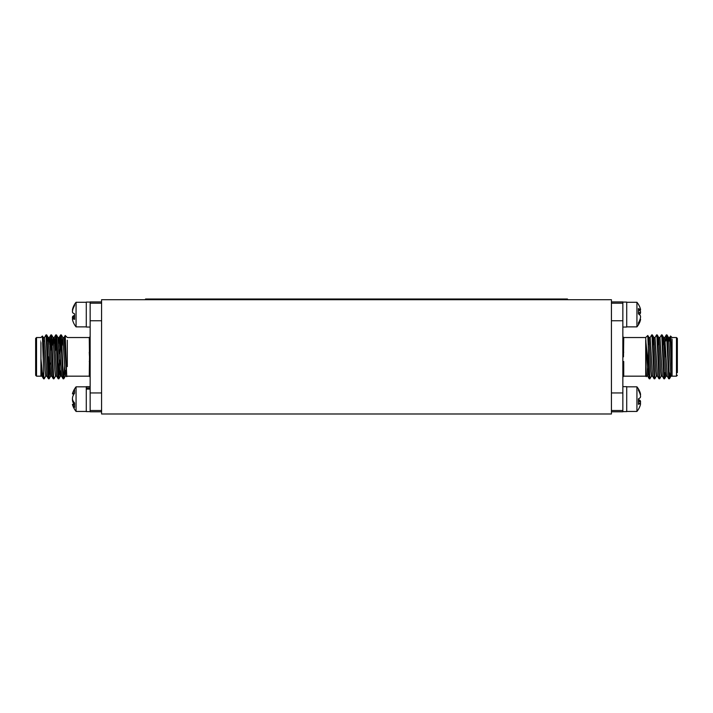 <?xml version="1.0" encoding="UTF-8"?>
<svg xmlns="http://www.w3.org/2000/svg" width="713" height="713" viewBox="0 0 713 713"><rect width="100%" height="100%" fill="white"/><g stroke="black" fill="none" stroke-linecap="round" stroke-linejoin="round"><path stroke-width="1.07" d="M611.424 299.71L101.576 299.71L101.576 413.986L611.424 413.986L611.424 299.71M651.459 376.116L649.864 378.826L649.213 378.781L647.671 376.116L645.702 337.534L623.732 337.534L623.492 356.848M649.864 378.826L648.358 348.96L648.358 365.555L645.702 340.163L645.702 376.17L646.219 376.687L645.702 366.598L646.513 376.17L647.734 376.17L648.465 368.149M648.358 348.96L647.796 335.484L645.702 337.534M646.575 376.116L646.219 376.687M672.074 356.848C672.074 331.928 672.065 331.928 672.065 356.848L672.065 376.009L670.3 342.703L669.721 337.534L669.257 341.028M670.22 341.028L670.577 336.037L670.969 342.409L672.074 376.17L676.468 376.17L676.468 337.534L677.35 338.408L677.35 372.676M670.639 372.676L669.489 378.71L668.749 378.781L666.771 337.819L666.307 334.923L665.773 341.028M669.418 378.817L667.359 337.819L667.003 334.923L666.361 334.878M656.343 376.116L654.801 378.781L654.097 378.781L652.119 337.819L651.709 334.878L650.113 337.588M654.748 378.826L652.707 337.819L652.359 334.923L651.709 334.878M661.227 376.116L659.685 378.781L658.981 378.781L657.003 337.819L656.593 334.878L655.006 337.579M659.632 378.826L657.591 337.819L657.243 334.923L656.593 334.878M665.104 372.676L664.561 378.781L663.865 378.781L661.887 337.819L661.477 334.878L659.89 337.579M664.516 378.826L662.475 337.819L662.127 334.923L661.477 334.878M649.213 378.781L648.358 365.555M677.35 341.028L677.35 338.408M623.732 352.195L622.85 351.981L622.85 361.723L623.732 361.509L623.732 376.17L622.85 377.052M665.042 356.848L665.042 341.028L664.168 342.427M672.074 376.17L670.933 376.17L668.544 337.588L668.019 341.028M667.279 376.17L666.049 376.17L665.461 370.813L663.669 337.588L662.876 345.582M662.395 376.17L661.165 376.17L660.577 370.813L658.785 337.588L657.992 345.573M657.511 376.17L656.281 376.17L655.693 370.813L653.901 337.588L653.108 345.573M652.627 376.17L651.397 376.17L650.809 370.813L649.017 337.588L648.251 344.94M668.749 378.781L667.216 376.125L664.774 337.588M663.865 378.781L662.332 376.125L659.953 337.534L658.723 337.534M658.981 378.781L657.448 376.125L655.069 337.534L653.839 337.534M654.097 378.781L652.564 376.116L650.176 337.534L648.955 337.534M669.391 372.676L669.097 377.32M611.424 303.185L622.85 303.185L622.85 320.752L611.424 320.752M611.424 392.952L622.85 392.952L622.85 410.519L611.424 410.519M622.85 303.185L622.85 301.911L611.424 301.911M611.424 411.793L622.85 411.793L622.85 410.519M622.85 361.723L622.85 392.952M622.85 320.752L622.85 351.981M640.114 319.228L640.283 319.246A19.215 0.847 -175 0 1 640.577 319.353A19.215 14.117 -172.6 0 1 640.283 320.734A19.438 18.199 -165.6 0 1 639.356 323.078A19.438 18.199 -165.6 0 1 638.42 324.763L638.42 322.829A19.438 18.199 -14.4 0 0 640.283 318.693A19.215 19.126 -116.7 0 0 640.577 316.804A19.215 12.932 -173.2 0 0 640.283 315.502A19.438 6.613 -174.7 0 0 638.42 313.872L638.42 308.56A19.438 6.613 -5.3 0 1 640.283 309.888A19.215 0.847 -5 0 0 640.577 309.781A19.215 14.117 -7.4 0 0 640.283 308.399A19.438 18.199 -14.4 0 0 639.356 306.064A19.492 19.492 0 0 0 636.932 302.267L626.718 302.267M639.356 323.078A19.492 19.492 0 0 1 636.932 326.875L636.932 302.267M640.114 309.905A19.438 18.199 -165.6 0 1 640.283 310.44A19.215 19.126 -63.3 0 1 640.577 312.339A19.215 12.932 -6.8 0 1 640.283 313.631A19.438 6.613 -5.3 0 1 639.356 314.567M638.42 310.422L640.283 310.44M638.42 312.419L640.577 312.339M638.42 313.773L640.283 313.631M638.42 310.057L640.283 309.888M640.078 319.317L640.577 319.353M639.534 320.698L640.283 320.734M622.85 302.089L626.718 302.089L626.718 327.053L622.85 327.053M622.85 386.651L626.718 386.651L626.718 411.615L622.85 411.615M638.42 398.843A19.438 4.831 -5.2 0 0 640.283 397.604A19.215 11.506 -6.2 0 0 640.577 396.446A19.215 18.957 -32 0 0 640.283 394.574A19.438 18.752 -160.7 0 0 638.42 390.332L638.42 388.924A19.492 19.492 0 0 0 636.932 386.829L636.932 411.437A19.492 19.492 0 0 0 638.42 409.351L638.42 409.351A19.438 18.752 -160.7 0 0 640.283 405.18A19.215 15.303 -171.7 0 0 640.577 403.683A19.215 2.683 -175 0 0 640.283 403.389A19.438 4.831 -174.8 0 1 638.42 404.316L638.42 399.423A19.438 4.831 -174.8 0 1 640.283 400.661A19.215 11.506 -173.8 0 1 640.577 401.82A19.215 18.957 -148 0 1 640.336 403.433M638.42 388.924L638.42 388.924A19.438 18.752 -19.3 0 1 640.283 393.086A19.215 15.303 -8.3 0 1 640.577 394.583A19.215 2.683 -5 0 1 640.336 394.833M638.42 400.51L640.283 400.661M638.42 401.713L640.577 401.82M639.775 393.104L640.283 393.086M638.42 403.228L640.283 403.389M74 394.039L72.423 393.888A19.215 9.376 5.7 0 1 72.512 393.54A19.215 9.376 5.7 0 1 72.717 392.979A19.438 15.223 8.1 0 1 74.58 389.672L74.58 393.166A19.438 15.223 171.9 0 0 72.717 396.678A19.215 18.431 162.1 0 0 72.423 398.505A19.215 16.693 10.1 0 0 72.717 400.171A19.438 11.969 6.3 0 0 74.58 402.979L74.58 407.417A19.438 11.969 173.7 0 1 72.717 404.868A19.215 5.169 174.8 0 1 72.423 404.378A19.215 9.376 174.3 0 0 72.512 404.726A19.492 19.492 0 0 0 76.068 411.437L86.282 411.437M72.512 393.54A19.492 19.492 0 0 1 76.068 386.829L76.068 411.437M90.15 411.615L86.282 411.615L86.282 386.651L90.15 386.651M74 404.226A19.438 15.223 8.1 0 1 72.717 401.597A19.215 18.431 17.9 0 1 72.423 399.761A19.215 16.693 169.9 0 1 72.512 399.137M74.58 393.113L72.717 392.979M73.537 401.624L72.717 401.597M74.58 404.717L72.717 404.868M74.58 404.173L72.423 404.378M86.282 389.102L90.15 389.102M86.282 387.961L90.15 387.961M90.15 327.053L86.282 327.053L86.282 302.089L90.15 302.089M72.601 310.396A19.215 3.503 5.1 0 1 72.423 310.137A19.215 15.784 8.8 0 1 72.717 308.595A19.438 18.948 22.9 0 1 74.58 304.38L74.58 305.556A19.438 18.948 157.1 0 0 72.717 309.834A19.215 18.823 25.6 0 0 72.423 311.688A19.215 10.829 6.1 0 0 72.717 312.784A19.438 4.011 5.1 0 0 74.58 313.845L74.58 319.362A19.438 4.011 174.9 0 1 72.717 318.631A19.215 3.503 174.9 0 0 72.423 318.996A19.215 15.784 171.2 0 0 72.717 320.547A19.438 18.948 157.1 0 0 74.58 324.754L74.58 324.78A19.492 19.492 0 0 0 76.068 326.875L86.282 326.875M86.282 302.267L76.068 302.267L76.068 326.875M72.601 318.738A19.215 18.823 154.4 0 1 72.423 317.454A19.215 10.829 173.9 0 1 72.717 316.358A19.438 4.011 174.9 0 1 74.58 315.298M74.58 304.38L74.58 304.353A19.492 19.492 0 0 1 76.068 302.267M74.58 318.461L72.717 318.631M74.58 317.338L72.423 317.454M74.58 316.207L72.717 316.358M64.749 344.94L65.204 335.484L67.298 337.534L89.268 337.534L89.508 356.848L89.268 352.195L90.15 351.981L90.15 303.185L101.576 303.185M67.298 366.598L67.298 340.163M65.24 335.475L66.746 376.669L67.298 376.17L89.268 376.17L89.508 356.848M40.926 376.081L40.926 356.848C40.926 331.928 40.935 331.928 40.935 356.848M45.784 376.125L44.197 378.826L43.787 375.885L42.423 336.037L40.926 337.534L36.532 337.534L36.532 376.17L35.65 375.288L35.65 338.408L36.532 337.534M44.456 337.588L45.997 334.923L46.639 334.878L47.049 337.819L49.081 378.826L50.088 363.006M46.042 334.878L48.083 375.885L48.439 378.781L49.081 378.826M60.213 352.534L60.988 336.384M59.58 353.603L60.293 337.819L60.641 334.923L61.345 334.923L63.323 375.885L63.787 378.781L64.642 365.555M60.694 334.878L62.735 375.885L63.083 378.781L63.733 378.826M55.4 350.698L56.113 336.384M55.008 345.573L55.757 334.923L56.461 334.923L56.808 337.819L58.849 378.826L59.963 360.101M55.81 334.878L57.851 375.885L58.199 378.781L58.849 378.826M50.516 350.698L51.229 336.384M50.124 345.582L50.873 334.923L51.577 334.923L53.555 375.885L53.965 378.826L55.552 376.125M50.926 334.878L52.967 375.885L53.315 378.781L53.965 378.826M58.546 377.32L59.259 363.006M48.787 377.32L49.491 363.006M47.958 356.848L47.958 359.78M48.832 371.794L48.832 356.848M101.576 410.519L90.15 410.519L90.15 361.723L89.268 361.509M90.15 361.723L90.15 351.981M48.832 344.441L48.68 341.75M44.197 378.826L43.6 378.826L42.317 372.355L40.926 358.853L42.014 376.116L43.582 378.817L43.582 372.15M42.807 341.028L43.279 337.534L44.509 337.534L46.898 376.116L48.439 378.781M48.832 342.427L49.393 337.534L49.981 342.891L51.773 376.116L53.315 378.781M53.662 343.39L54.277 337.534L56.657 376.116L58.199 378.781M58.546 343.372L59.099 337.588L60.641 334.923M57.931 337.534L59.161 337.534L61.541 376.116L63.083 378.781M62.084 345.538L62.824 337.534L64.045 337.534L66.746 376.669M43.279 337.534L45.133 370.813L45.721 376.17L46.951 376.17M47.691 341.028L48.226 337.588L50.605 376.17L51.835 376.17M52.316 345.493L53.047 337.534L54.277 337.534M53.11 337.588L54.901 370.813L55.489 376.17L56.719 376.17M57.994 337.588L59.794 370.813L60.373 376.17L61.603 376.17M58.903 378.781L60.436 376.116L60.988 370.341M61.345 334.923L62.887 337.588L65.266 376.17L65.872 370.359M101.576 320.752L90.15 320.752M90.15 392.952L101.576 392.952M101.576 301.911L90.15 301.911L90.15 303.185M90.15 410.519L90.15 411.793L101.576 411.793M145.532 299.71L145.532 299.014L567.468 299.014L567.468 299.71L567.468 299.014M154.32 299.014L154.32 299.71M558.68 299.014L558.68 299.71M676.468 337.534L672.074 337.534L670.577 336.037M623.732 337.534L622.85 336.652M667.546 341.028L668.963 341.028M676.468 376.17L677.35 375.288M669.489 378.71L670.986 376.116M668.544 337.588L667.003 334.923M666.102 376.116L664.561 378.781M663.669 337.588L662.127 334.923M658.785 337.588L657.243 334.923M653.901 337.588L652.359 334.923M649.017 337.588L647.796 335.484M669.659 337.579L670.541 336.046M664.774 337.579L666.307 334.923M669.721 337.534L668.491 337.534M664.837 337.534L663.607 337.534M623.732 376.17L645.702 376.17M636.932 326.875L626.718 326.875M636.932 386.829L626.718 386.829M636.932 411.437L626.718 411.437M76.068 386.829L86.282 386.829M89.268 376.17L90.15 377.052M89.268 337.534L90.15 336.652M43.743 341.028L42.78 341.028M49.331 337.588L50.873 334.923M54.215 337.588L55.757 334.923M63.983 337.588L65.204 335.484M43.341 337.579L42.459 336.046M48.226 337.579L46.693 334.923M50.668 376.125L49.135 378.781M53.11 337.579L51.577 334.923M57.994 337.579L56.461 334.923M65.329 376.116L63.787 378.781M48.163 337.534L49.393 337.534M65.266 376.17L66.487 376.17M42.067 376.17L36.532 376.17"/></g></svg>
